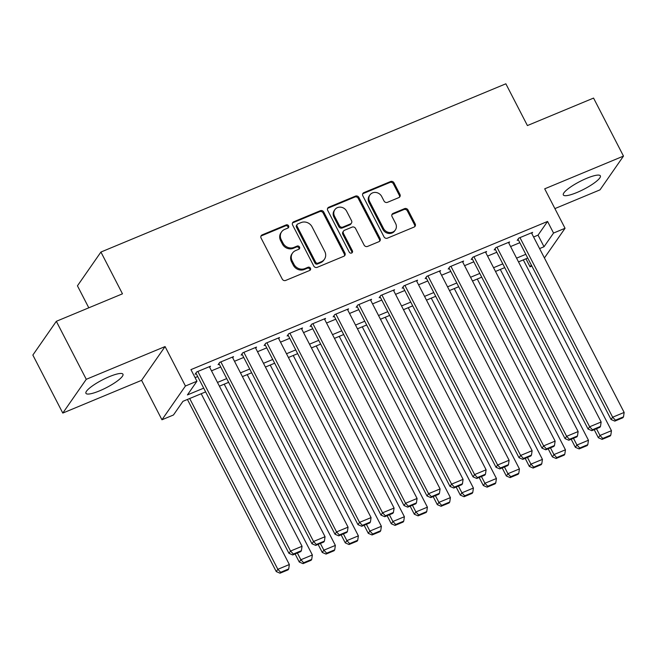 <?xml version="1.0" encoding="UTF-8"?>
<svg xmlns="http://www.w3.org/2000/svg" width="657" height="657" viewBox="0 0 657 657"><rect width="100%" height="100%" fill="white"/><g stroke="black" fill="none" stroke-linecap="round" stroke-linejoin="round"><path stroke-width="0.99" d="M288.579 225.844A1.831 1.667 34.8 0 0 286.173 224.908L262.176 234.877A2.62 2.382 34.8 0 0 261.1 238.097L282.255 279.094A2.62 2.382 34.8 0 0 285.688 280.432L309.685 270.462A1.831 1.667 34.8 0 0 310.441 268.212A1.831 1.667 34.8 0 0 308.034 267.268L304.93 268.565A8.385 7.629 34.8 0 1 293.942 264.278L292.184 260.862A8.385 7.629 34.8 0 1 292.521 253.068A8.385 7.629 34.8 0 1 295.65 250.572L298.754 249.282A1.831 1.667 34.8 0 0 299.51 247.024A1.831 1.667 34.8 0 0 297.104 246.088L293.999 247.377A8.385 7.629 34.8 0 1 283.011 243.098L281.245 239.682A8.385 7.629 34.8 0 1 281.59 231.888A8.385 7.629 34.8 0 1 284.711 229.392L287.823 228.102A1.831 1.667 34.8 0 0 288.579 225.844M288.103 227.946A1.831 1.667 34.8 0 0 285.54 225.819L261.543 235.789A2.62 2.382 34.8 0 0 260.944 236.159M309.964 270.306A1.831 1.667 34.8 0 0 307.402 268.187L304.298 269.477L304.93 268.565M299.034 249.126A1.831 1.667 34.8 0 0 296.471 246.999L293.367 248.297L293.999 247.377M586.8 178.277A20.827 4.361 152.7 0 0 563.336 194.948A20.827 4.361 152.7 0 0 576.895 192.517A20.827 4.361 152.7 0 0 600.358 175.846A20.827 4.361 152.7 0 0 586.8 178.277M109.39 376.642A20.827 4.361 152.7 0 0 85.927 393.313A20.827 4.361 152.7 0 0 99.486 390.882A20.827 4.361 152.7 0 0 122.949 374.211A20.827 4.361 152.7 0 0 109.39 376.642M398.856 197.593A2.62 2.382 34.8 0 0 399.932 194.373L394.003 182.876A2.62 2.382 34.8 0 0 390.57 181.537L363.921 192.608A2.62 2.382 34.8 0 0 362.836 195.819L383.992 236.816A2.62 2.382 34.8 0 0 387.425 238.154L414.074 227.084A2.62 2.382 34.8 0 0 415.158 223.865L407.989 209.977A2.62 2.382 34.8 0 0 404.556 208.639L393.149 213.377A2.62 2.382 34.8 0 0 392.065 216.588L395.621 223.479A7.013 6.373 34.8 0 1 395.342 229.991A7.013 6.373 34.8 0 1 389.297 232.521A7.013 6.373 34.8 0 1 383.54 228.496L369.612 201.51A7.013 6.373 34.8 0 1 369.899 194.998A7.013 6.373 34.8 0 1 375.935 192.468A7.013 6.373 34.8 0 1 381.692 196.492L384.017 200.993A2.62 2.382 34.8 0 0 387.449 202.331L398.856 197.593M533.599 236.988L538.042 235.14L547.56 221.45L553.547 233.054L565.053 228.275L544.415 257.955M56.33 321.306L86.272 379.311L62.793 413.072L32.85 355.067L56.33 321.306L122.473 293.819L100.923 252.05L505.857 83.8L527.407 125.561L593.558 98.082L623.493 156.087L544.694 188.83L565.053 228.275M62.793 413.072L141.592 380.329L165.071 346.567L86.272 379.311M165.071 346.567L185.43 386.012L196.936 381.232L187.417 394.923L203.695 388.156M547.56 221.45L190.949 369.628L196.936 381.232M323.761 212.055A2.62 2.382 34.8 0 0 320.329 210.716L293.679 221.787A2.62 2.382 34.8 0 0 292.603 225.006L313.759 266.003A2.62 2.382 34.8 0 0 317.191 267.342L343.841 256.263A2.62 2.382 34.8 0 0 344.925 253.052L323.761 212.055L323.129 212.967A2.62 2.382 34.8 0 0 319.696 211.628L293.047 222.698A2.62 2.382 34.8 0 0 292.447 223.068M328.804 207.201L355.445 196.123A2.62 2.382 34.8 0 1 358.886 197.461L380.042 238.458A2.62 2.382 34.8 0 1 378.958 241.677L367.55 246.416A2.62 2.382 34.8 0 1 364.118 245.077L355.536 228.447A2.62 2.382 34.8 0 0 352.103 227.108L344.539 230.254A2.62 2.382 34.8 0 0 343.455 233.473L352.39 250.777A1.831 1.667 34.8 0 1 350.731 253.142A1.831 1.667 34.8 0 1 349.228 252.091L327.72 210.412A2.62 2.382 34.8 0 1 328.804 207.201L328.163 208.113L354.813 197.034L355.445 196.123M554.902 208.597L600.013 189.848L623.493 156.087M209.698 367.362L210.503 366.204L196.698 371.944L195.113 374.227L196.262 373.743M232.709 357.802L233.506 356.644L219.709 362.385L218.116 364.668L219.266 364.183M255.713 348.243L256.517 347.085L242.712 352.825L241.127 355.108L242.277 354.624M278.724 338.683L279.529 337.526L265.724 343.266L264.13 345.541L265.288 345.065M301.727 329.124L302.532 327.966L288.727 333.707L287.142 335.982L288.292 335.505M324.739 319.565L325.543 318.407L311.738 324.147L310.145 326.422L311.303 325.946M347.742 309.997L348.547 308.847L334.742 314.58L333.156 316.863L334.306 316.387M370.753 300.438L371.558 299.288L357.753 305.02L356.168 307.304L357.318 306.827M393.765 290.879L394.561 289.729L380.756 295.461L379.171 297.744L380.321 297.268M416.768 281.319L417.573 280.169L403.768 285.902L402.183 288.185L403.332 287.709M439.779 271.76L440.576 270.61L426.771 276.342L425.186 278.625L426.336 278.149M462.783 262.2L463.587 261.051L449.782 266.783L448.197 269.066L449.347 268.59M485.794 252.641L486.591 251.491L472.785 257.224L471.2 259.507L472.35 259.03M508.797 243.082L509.602 241.932L495.797 247.664L494.212 249.947L495.362 249.471M195.08 377.644L197.708 376.551M211.488 370.827L220.719 366.992M234.5 361.268L243.722 357.433M257.503 351.709L266.734 347.873M280.514 342.149L289.737 338.314M303.518 332.59L312.748 328.755M326.529 323.03L335.752 319.195M349.532 313.471L358.763 309.636M372.544 303.904L381.766 300.077M395.547 294.344L404.778 290.509M418.558 284.785L427.789 280.95M441.561 275.226L450.792 271.39M464.573 265.666L473.804 261.831M487.584 256.107L496.807 252.272M510.588 246.547L519.818 242.712M531.809 233.522L532.605 232.364L518.8 238.105L517.215 240.388L518.365 239.912M100.923 252.05L77.444 285.82L88.794 307.813M531.874 266.069L530.068 266.816L531.324 265.017M525.937 258.801L530.068 266.816M205.625 391.892L182.975 401.304L173.456 414.994L161.951 419.774L185.43 386.012M141.592 380.329L161.951 419.774M539.586 248.592L544.029 246.745L553.547 233.054M217.475 382.431L226.706 378.596M240.487 372.864L249.709 369.037M263.49 363.305L272.721 359.478M286.501 353.745L295.724 349.91M309.504 344.186L318.735 340.351M332.516 334.627L341.747 330.791M355.519 325.067L364.75 321.232M378.531 315.508L387.761 311.673M401.534 305.948L410.765 302.113M424.545 296.389L433.776 292.554M447.557 286.83L456.779 282.995M470.56 277.27L479.791 273.435M493.571 267.711L502.794 263.876M516.574 258.152L525.805 254.316M527.735 258.053L518.504 261.888M504.724 267.613L495.501 271.448M481.721 277.172L472.49 281.007M458.709 286.731L449.487 290.566M435.706 296.299L426.475 300.126M412.695 305.858L403.472 309.685M389.691 315.417L380.46 319.253M366.68 324.977L357.457 328.812M343.677 334.536L334.446 338.371M320.665 344.096L311.434 347.931M297.662 353.655L288.431 357.49M274.651 363.214L265.42 367.049M251.639 372.774L242.417 376.609M228.636 382.333L219.405 386.168M538.042 235.14L544.029 246.745M281.59 231.888L280.958 232.8A8.385 7.629 34.8 0 0 280.613 240.593L281.245 239.682M293.367 248.297A8.385 7.629 34.8 0 1 282.379 244.01L280.613 240.593M292.521 253.068L291.889 253.98A8.385 7.629 34.8 0 0 291.544 261.773L292.184 260.862M304.298 269.477A8.385 7.629 34.8 0 1 293.309 265.19L291.544 261.773M344.44 255.902A2.62 2.382 34.8 0 0 344.293 253.963L323.129 212.967M297.81 223.947A1.831 1.667 34.8 0 0 297.054 226.197L315.631 262.184A1.831 1.667 34.8 0 0 318.029 263.12L321.306 261.757A8.385 7.629 34.8 0 0 324.427 259.26A8.385 7.629 34.8 0 0 324.772 251.467L312.075 226.87A8.385 7.629 34.8 0 0 301.087 222.583L297.81 223.947M297.128 224.497L296.496 225.408A1.831 1.667 34.8 0 0 296.422 227.108L297.054 226.197M324.427 259.26L323.794 260.172A8.385 7.629 34.8 0 1 320.673 262.669L317.397 264.032A1.831 1.667 34.8 0 1 314.99 263.096L296.422 227.108M379.557 241.308A2.62 2.382 34.8 0 0 379.409 239.37L358.246 198.381A2.62 2.382 34.8 0 0 354.813 197.034M343.562 231.034L342.929 231.946A2.62 2.382 34.8 0 0 342.823 234.385L351.758 251.688L352.39 250.777M351.914 252.879A1.831 1.667 34.8 0 0 351.758 251.688M346.633 211.201A7.013 6.373 34.8 0 0 340.876 207.177A7.013 6.373 34.8 0 0 334.84 209.706A7.013 6.373 34.8 0 0 334.553 216.219L339.464 225.729A2.62 2.382 34.8 0 0 342.897 227.067L350.46 223.922A2.62 2.382 34.8 0 0 351.544 220.703L346.633 211.201M334.84 209.706L334.199 210.618A7.013 6.373 34.8 0 0 333.92 217.13L334.553 216.219M351.438 223.142L350.805 224.053A2.62 2.382 34.8 0 1 349.828 224.834L342.256 227.979A2.62 2.382 34.8 0 1 338.823 226.64L333.92 217.13M328.163 208.113A2.62 2.382 34.8 0 0 327.564 208.474M369.899 194.998L369.259 195.909A7.013 6.373 34.8 0 0 368.979 202.422L369.612 201.51M395.342 229.991L394.701 230.903A7.013 6.373 34.8 0 1 388.665 233.432A7.013 6.373 34.8 0 1 382.908 229.416L368.979 202.422M414.674 226.714A2.62 2.382 34.8 0 0 414.526 224.776L407.356 210.889A2.62 2.382 34.8 0 0 403.924 209.55L392.516 214.289A2.62 2.382 34.8 0 0 391.917 214.65M399.456 197.223A2.62 2.382 34.8 0 0 399.3 195.285L393.362 183.788A2.62 2.382 34.8 0 0 389.93 182.449L363.28 193.519A2.62 2.382 34.8 0 0 362.68 193.889M187.417 399.456L276.26 571.59L277.845 569.307L189.692 398.512M201.198 393.732L289.351 564.527L288.71 568.946L280.654 572.288L280.022 573.2L288.07 569.857L288.71 568.946M280.654 572.288L277.845 569.307L289.351 564.527M280.022 573.2L276.26 571.59M209.353 366.688L302.048 546.271L290.542 551.051L288.957 553.334L292.71 554.951L300.766 551.601L301.399 550.689L293.351 554.04L292.71 554.951M195.909 373.069L288.957 553.334M197.847 371.468L290.542 551.051L293.351 554.04M301.399 550.689L302.048 546.271M295.1 553.958L299.272 562.031L300.857 559.748L297.383 553.013M224.209 384.173L312.362 554.968L311.714 559.386L303.665 562.729L303.025 563.64L311.081 560.298L311.714 559.386M303.665 562.729L300.857 559.748L312.362 554.968M303.025 563.64L299.272 562.031M318.111 544.398L322.275 552.463L323.86 550.188L320.386 543.446M247.213 374.613L335.366 545.409L334.725 549.827L326.669 553.169L326.036 554.081L334.085 550.738L334.725 549.827M326.669 553.169L323.86 550.188L335.366 545.409M326.036 554.081L322.275 552.463M341.114 534.839L345.286 542.904L346.871 540.629L343.397 533.886M270.224 365.054L358.377 535.849L357.728 540.259L349.68 543.61L349.039 544.522L357.096 541.179L357.728 540.259M349.68 543.61L346.871 540.629L358.377 535.849M349.039 544.522L345.286 542.904M364.126 525.28L368.29 533.344L369.875 531.07L366.401 524.327M293.227 355.494L381.38 526.282L380.74 530.7L372.683 534.051L372.051 534.962L380.099 531.62L380.74 530.7M372.683 534.051L369.875 531.07L381.38 526.282M372.051 534.962L368.29 533.344M232.356 357.129L325.051 536.712L313.545 541.491L311.96 543.774L315.721 545.392L323.77 542.041L324.41 541.13L316.354 544.472L315.721 545.392M218.921 363.51L311.96 543.774M220.859 361.908L313.545 541.491L316.354 544.472M324.41 541.13L325.051 536.712M255.368 347.569L348.062 527.152L336.556 531.932L334.971 534.215L338.725 535.833L346.781 532.482L347.413 531.57L339.365 534.913L338.725 535.833M241.932 353.951L334.971 534.215M243.862 352.349L336.556 531.932L339.365 534.913M347.413 531.57L348.062 527.152M278.371 338.002L371.065 517.593L359.56 522.372L357.975 524.656L361.736 526.265L369.784 522.923L370.425 522.011L362.368 525.354L361.736 526.265M264.935 344.391L357.975 524.656M266.873 342.782L359.56 522.372L362.368 525.354M370.425 522.011L371.065 517.593M301.382 328.443L394.077 508.033L382.571 512.813L380.986 515.096L384.739 516.706L392.796 513.363L393.428 512.452L385.38 515.794L384.739 516.706M287.947 334.832L380.986 515.096M289.877 333.222L382.571 512.813L385.38 515.794M393.428 512.452L394.077 508.033M387.137 515.712L391.301 523.785L392.886 521.502L389.412 514.768M316.239 345.935L404.392 516.722L403.743 521.141L395.695 524.491L395.054 525.403L403.111 522.052L403.743 521.141M395.695 524.491L392.886 521.502L404.392 516.722M395.054 525.403L391.301 523.785M324.394 318.883L417.08 498.474L405.574 503.254L403.989 505.537L407.751 507.147L415.799 503.804L416.439 502.892L408.383 506.235L407.751 507.147M310.95 325.272L403.989 505.537M312.888 323.663L405.574 503.254L408.383 506.235M416.439 502.892L417.08 498.474M410.14 506.153L414.304 514.226L415.897 511.943L412.415 505.208M339.242 336.376L427.395 507.163L426.754 511.581L418.698 514.932L418.066 515.844L426.122 512.493L426.754 511.581M418.698 514.932L415.897 511.943L427.395 507.163M418.066 515.844L414.304 514.226M347.397 309.324L440.091 488.915L428.586 493.694L427.001 495.978L430.754 497.587L438.81 494.245L439.443 493.333L431.394 496.676L430.754 497.587M333.961 315.713L427.001 495.978M335.891 314.103L428.586 493.694L431.394 496.676M439.443 493.333L440.091 488.915M433.152 496.593L437.316 504.666L438.901 502.383L435.427 495.649M362.253 326.816L450.406 497.604L449.758 502.022L441.709 505.373L441.077 506.284L449.125 502.933L449.758 502.022M441.709 505.373L438.901 502.383L450.406 497.604M441.077 506.284L437.316 504.666M370.408 299.764L463.095 479.355L451.597 484.135L450.004 486.418L453.765 488.028L461.814 484.685L462.454 483.774L454.398 487.116L453.765 488.028M356.965 306.154L450.004 486.418M358.903 304.544L451.597 484.135L454.398 487.116M462.454 483.774L463.095 479.355M456.155 487.034L460.319 495.107L461.912 492.824L458.43 486.09M385.257 317.257L473.41 488.044L472.769 492.463L464.713 495.813L464.08 496.725L472.137 493.374L472.769 492.463M464.713 495.813L461.912 492.824L473.41 488.044M464.08 496.725L460.319 495.107M393.412 290.205L486.106 469.796L474.6 474.576L473.015 476.859L476.768 478.468L484.825 475.126L485.457 474.214L477.409 477.557L476.768 478.468M379.976 296.594L473.015 476.859M381.906 294.985L474.6 474.576L477.409 477.557M485.457 474.214L486.106 469.796M479.167 477.475L483.33 485.548L484.915 483.265L481.441 476.53M408.268 307.698L496.421 478.485L495.772 482.903L487.724 486.254L487.092 487.166L495.14 483.815L495.772 482.903M487.724 486.254L484.915 483.265L496.421 478.485M487.092 487.166L483.33 485.548M416.423 280.646L509.109 460.237L497.612 465.016L496.019 467.291L499.78 468.909L507.836 465.567L508.469 464.655L500.412 467.998L499.78 468.909M402.979 287.035L496.019 467.291M404.917 285.425L497.612 465.016L500.412 467.998M508.469 464.655L509.109 460.237M502.17 467.915L506.333 475.988L507.927 473.705L504.445 466.971M431.279 298.138L519.424 468.926L518.784 473.344L510.727 476.686L510.095 477.606L518.151 474.255L518.784 473.344M510.727 476.686L507.927 473.705L519.424 468.926M510.095 477.606L506.333 475.988M439.426 271.086L532.121 450.677L520.615 455.457L519.03 457.732L522.791 459.35L530.84 456.007L531.472 455.087L523.424 458.438L522.791 459.35M425.991 277.476L519.03 457.732M427.921 275.866L520.615 455.457L523.424 458.438M531.472 455.087L532.121 450.677M525.181 458.356L529.345 466.429L530.93 464.146L527.456 457.412M454.283 288.571L542.436 459.366L541.787 463.785L533.739 467.127L533.106 468.047L541.154 464.696L541.787 463.785M533.739 467.127L530.93 464.146L542.436 459.366M533.106 468.047L529.345 466.429M462.438 261.527L555.124 441.11L543.626 445.889L542.033 448.173L545.795 449.79L553.851 446.448L554.483 445.528L546.427 448.879L545.795 449.79M448.994 267.916L542.033 448.173M450.932 266.307L543.626 445.889L546.427 448.879M554.483 445.528L555.124 441.11M548.184 448.797L552.356 456.87L553.941 454.587L550.459 447.852M477.294 279.011L565.439 449.807L564.798 454.225L556.742 457.568L556.109 458.479L564.166 455.137L564.798 454.225M556.742 457.568L553.941 454.587L565.439 449.807M556.109 458.479L552.356 456.87M485.441 251.968L578.135 431.55L566.63 436.33L565.045 438.613L568.806 440.231L576.854 436.88L577.487 435.969L569.438 439.319L568.806 440.231M472.005 258.349L565.045 438.613M473.935 256.747L566.63 436.33L569.438 439.319M577.487 435.969L578.135 431.55M571.196 439.237L575.36 447.31L576.945 445.027L573.471 438.293M500.297 269.452L588.45 440.247L587.81 444.666L579.753 448.008L579.121 448.92L587.169 445.577L587.81 444.666M579.753 448.008L576.945 445.027L588.45 440.247M579.121 448.92L575.36 447.31M594.199 429.678L598.371 437.751L599.956 435.468L596.474 428.734M523.309 259.893L611.462 430.688L610.813 435.106L602.765 438.449L602.124 439.361L610.181 436.018L610.813 435.106M602.765 438.449L599.956 435.468L611.462 430.688M602.124 439.361L598.371 437.751M508.452 242.408L601.139 421.991L589.641 426.771L588.056 429.054L591.809 430.672L599.866 427.321L600.498 426.409L592.442 429.76L591.809 430.672M495.008 248.789L588.056 429.054M496.947 247.188L589.641 426.771L592.442 429.76M600.498 426.409L601.139 421.991M531.456 232.849L624.15 412.432L612.644 417.211L611.059 419.495L614.821 421.112L622.869 417.762L623.509 416.85L615.453 420.201L614.821 421.112M518.02 239.23L611.059 419.495M519.958 237.629L612.644 417.211L615.453 420.201M623.509 416.85L624.15 412.432M285.54 225.819L286.173 224.908M307.402 268.187L308.034 267.268M296.471 246.999L297.104 246.088M282.379 244.01L283.011 243.098M293.309 265.19L293.942 264.278M261.543 235.789L262.176 234.877M344.293 253.963L344.925 253.052M293.047 222.698L293.679 221.787M319.696 211.628L320.329 210.716M314.99 263.096L315.631 262.184M317.397 264.032L318.029 263.12M320.673 262.669L321.306 261.757M358.246 198.381L358.886 197.461M379.409 239.37L380.042 238.458M342.823 234.385L343.455 233.473M338.823 226.64L339.464 225.729M342.256 227.979L342.897 227.067M349.828 224.834L350.46 223.922M382.908 229.416L383.54 228.496M392.516 214.289L393.149 213.377M403.924 209.55L404.556 208.639M407.356 210.889L407.989 209.977M414.526 224.776L415.158 223.865M363.28 193.519L363.921 192.608M389.93 182.449L390.57 181.537M393.362 183.788L394.003 182.876M399.3 195.285L399.932 194.373"/></g></svg>
